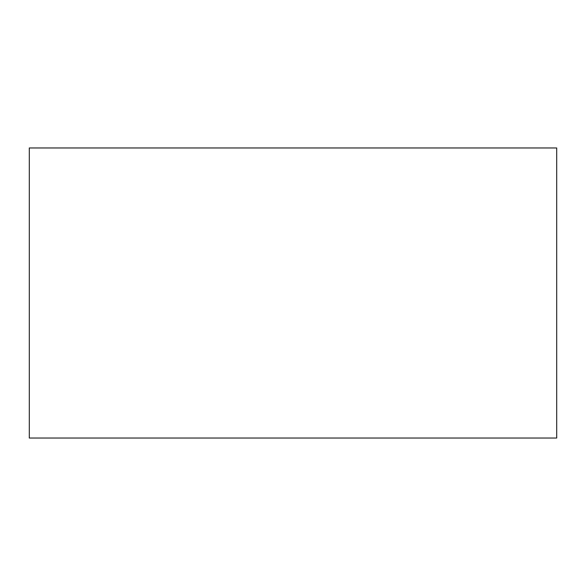 <?xml version="1.0" encoding="UTF-8"?>
<svg xmlns="http://www.w3.org/2000/svg" width="586" height="586" viewBox="0 0 586 586"><rect width="100%" height="100%" fill="white"/><g stroke="black" fill="none" stroke-linecap="round" stroke-linejoin="round"><path stroke-width="0.88" d="M293 147.965L29.3 147.965L29.3 438.035L556.7 438.035L556.7 147.965L293 147.965"/></g></svg>
